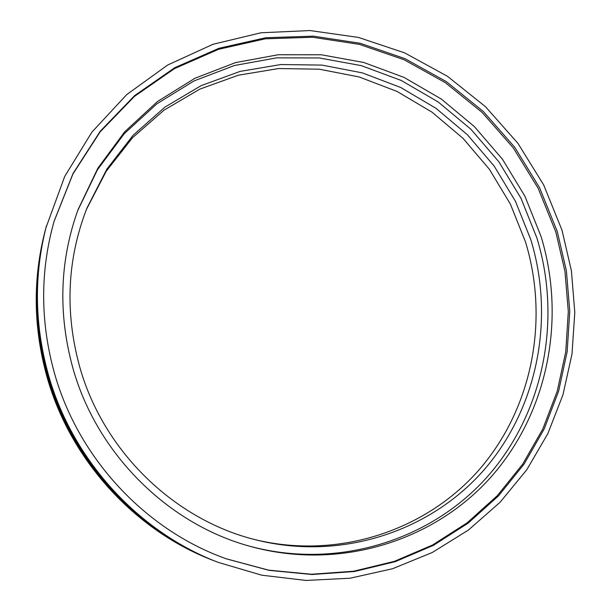 <?xml version="1.0" encoding="UTF-8"?>
<svg xmlns="http://www.w3.org/2000/svg" width="611" height="611" viewBox="0 0 611 611"><rect width="100%" height="100%" fill="white"/><g stroke="black" fill="none" stroke-linecap="round" stroke-linejoin="round"><path stroke-width="0.92" d="M215.301 561.242L214.255 560.837C135.543 530.898 70.609 459.953 47.207 376.216C33.567 326.946 32.925 278.272 45.298 230.187L45.581 229.102M218.264 562.387L216.347 561.646C136.956 531.455 71.418 459.854 47.803 375.353C34.033 325.632 33.391 276.523 45.863 228.018L64.728 176.396L91.956 132.052L126.783 94.537L167.681 65.018L212.987 44.29L260.989 32.773L309.998 30.55L358.39 37.408L404.665 52.882L447.466 76.291L485.569 106.772L517.929 143.333L543.645 184.858L561.99 230.126L571.415 270.803L574.798 312.404L571.995 354.036L562.975 394.775L547.823 433.68L526.743 469.813L500.096 502.25L468.377 530.088L432.244 552.504L392.491 568.749L350.08 578.22L306.096 580.45L261.737 575.188L218.264 562.387C138.239 531.96 72.159 459.762 48.345 374.558C34.46 324.433 33.811 274.919 46.383 226.032M54.043 221.495L72.892 174.074L100.12 131.9L134.473 96.385L174.494 68.615L218.601 49.3L265.174 38.821L312.611 37.248L359.375 44.374L404.047 59.725L445.335 82.668L482.087 112.386L513.293 147.915L538.108 188.188L555.834 232.043L564.961 271.376L568.306 311.595L565.74 351.844L557.217 391.269L542.82 428.968L522.756 464.047L497.346 495.643L467.056 522.901L432.496 545.035L394.423 561.333L353.716 571.216L311.396 574.241L268.565 570.132L226.429 558.844M557.247 231.462L566.405 270.91L569.758 311.243L567.176 351.623L558.622 391.155L544.18 428.96L524.047 464.146L498.545 495.827L468.156 523.146L433.482 545.325L395.279 561.646L354.441 571.522L311.984 574.508L269.023 570.346L226.757 558.966C145.808 530.44 78.277 458.441 54.371 372.863C40.173 321.455 40.089 270.887 54.142 221.151L72.992 173.562L100.257 131.22L134.672 95.568L174.784 67.676L219.013 48.277L265.709 37.745L313.283 36.148L360.185 43.266L404.994 58.656L446.404 81.66L483.263 111.454L514.569 147.083L539.46 187.478L557.247 231.462M77.635 210.764L97.439 169.774L124.186 133.778L156.775 103.901L193.947 80.973L234.341 65.53L276.592 57.854L319.354 57.961L361.322 65.644L401.297 80.492L438.163 101.953L470.951 129.295L498.797 161.709L520.977 198.262L536.886 237.939C561.815 319.263 544.256 411.806 487.876 476.145C431.427 540.155 337.547 570.246 248.937 546.013M540.979 236.228C566.153 318.308 548.403 411.73 491.397 476.58C434.329 541.094 339.418 571.209 250.014 546.318C167.62 523.879 96.683 453.492 72.824 367.891C57.946 313.588 59.672 260.859 78.017 209.718L97.836 168.239L124.697 131.793L157.478 101.525L194.917 78.269L235.632 62.582L278.249 54.746L321.386 54.784L363.744 62.475L404.085 77.421L441.302 99.043L474.403 126.614L502.517 159.311L524.91 196.184L540.979 236.228M86.411 209.466L106.253 171.202L132.472 137.773L164.031 110.171L199.751 89.153L238.382 75.199L278.647 68.547L319.293 69.196L359.131 76.955L397.028 91.436L431.954 112.111L463.008 138.315L489.38 169.27L510.391 204.112L525.491 241.895C549.113 319.133 532.884 406.857 480.177 468.538C427.387 529.897 339.418 560.058 255.138 539.658M530.799 239.657C554.735 317.865 538.253 406.72 484.752 469.049C431.167 531.051 341.893 561.249 256.589 540.032C174.647 520.198 103.198 451.246 79.636 366.608C64.69 311.877 67.134 259.033 86.961 208.068L106.826 169.186L133.19 135.184L165.001 107.085L201.065 85.662L240.108 71.395L280.839 64.537L321.974 65.094L362.3 72.869L400.671 87.472L436.048 108.353L467.507 134.848L494.223 166.161L515.508 201.416L530.799 239.657M214.255 560.837L213.224 560.44C134.848 530.631 70.212 460.007 46.917 376.643C33.338 327.595 32.704 279.135 45.015 231.256L45.298 230.187"/></g></svg>
